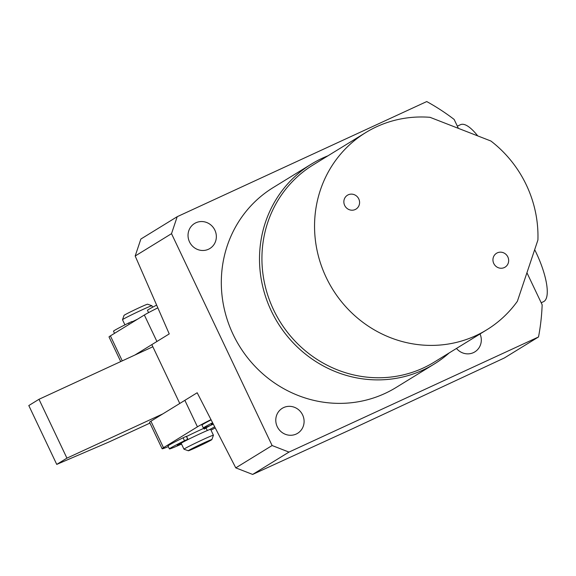 <?xml version="1.0" encoding="UTF-8"?>
<svg xmlns="http://www.w3.org/2000/svg" width="576" height="576" viewBox="0 0 576 576"><rect width="100%" height="100%" fill="white"/><g stroke="black" fill="none" stroke-linecap="round" stroke-linejoin="round"><path stroke-width="0.86" d="M187.726 439.69L186.458 436.277L183.089 437.789A29.333 1.015 154.6 0 0 168.012 445.968L169.409 448.913A29.333 1.015 154.6 0 0 181.548 444.082M186.458 436.277L187.855 439.222L184.486 440.734A29.333 1.015 154.6 0 0 169.409 448.913M181.375 443.729A20.858 0.72 -25.4 0 1 177.314 445.277L181.188 443.326M210.989 430.099A29.333 1.015 154.6 0 0 214.992 428.062M214.43 426.974L209.484 429.653M204.185 429.084A13.039 0.454 154.6 0 0 206.093 427.982M210.578 425.362L206.021 427.824L207.302 430.531M212.839 423.864A20.858 0.72 -25.4 0 1 211.262 424.397L212.702 423.605M212.35 422.906A29.333 1.015 154.6 0 0 203.357 428.033A29.333 1.015 154.6 0 0 213.055 424.289M210.866 420.012A29.333 1.015 154.6 0 0 201.96 425.095L203.357 428.033M168.314 446.616A35.849 1.238 -25.4 0 1 162.122 448.769A35.849 1.238 -25.4 0 1 163.49 447.696L197.438 426.823A35.849 1.238 -25.4 0 1 210.737 419.76M209.945 425.7A19.555 0.677 154.6 0 0 186.559 436.486M197.438 426.823L184.867 400.334L150.919 421.214A35.849 1.238 154.6 0 0 149.544 422.28L162.122 448.769M137.549 319.183A16.294 0.562 154.6 0 0 135.857 320.004A16.294 0.562 154.6 0 0 132.12 321.847M152.633 307.202L151.942 305.755A16.294 0.562 154.6 0 0 151.927 305.741A16.294 0.562 154.6 0 0 133.063 314.122A16.294 0.562 154.6 0 0 122.501 319.716A16.294 0.562 154.6 0 0 122.501 319.738L124.934 324.857M194.537 443.585A16.294 0.562 -25.4 0 1 213.422 435.226A16.294 0.562 -25.4 0 1 213.422 435.247L210.629 429.343A16.294 0.562 -25.4 0 0 191.743 437.702A16.294 0.562 -25.4 0 0 181.181 443.318L183.974 449.208A16.294 0.562 -25.4 0 1 194.537 443.585M151.927 305.741L147.586 304.2A13.039 0.454 154.6 0 0 132.502 310.903A13.039 0.454 154.6 0 0 124.049 315.374L122.501 319.716M196.769 446.256A13.039 0.454 -25.4 0 1 211.874 439.582A13.039 0.454 -25.4 0 1 203.422 444.06A13.039 0.454 -25.4 0 1 188.33 450.763A13.039 0.454 -25.4 0 1 196.769 446.256M136.57 319.788A13.039 0.454 154.6 0 0 132.178 321.977M188.33 450.763L183.996 449.215A16.294 0.562 -25.4 0 1 183.974 449.208M149.933 423.101L109.202 441.893L56.743 464.4L66.931 458.143L162.799 413.906M152.842 346.759L38.988 399.29L66.931 458.143M38.988 399.29L28.8 405.554L56.743 464.4M157.601 307.966A35.849 1.238 154.6 0 0 144.346 315.007L110.398 335.88A35.849 1.238 154.6 0 0 109.03 336.953L120.722 361.577M134.856 355.061L156.917 341.489L144.346 315.007M114.53 333.346L113.515 331.214A29.333 1.015 -25.4 0 1 128.592 323.035L131.969 321.523L132.365 322.373L131.969 321.523M148.558 312.631L147.463 310.334A29.333 1.015 -25.4 0 1 156.398 305.244M534.672 249.689A45.634 13.86 65.2 0 1 545.242 277.524A45.634 13.86 65.2 0 1 543.499 301.694L541.188 302.76M457.33 126.151L460.555 124.668A45.634 13.86 65.2 0 1 477.72 135.886M504.302 267.566A8.15 7.762 58.4 0 0 505.073 267.149A8.15 7.762 58.4 0 0 507.643 256.543A8.15 7.762 58.4 0 0 497.311 252.85A8.15 7.762 58.4 0 0 496.541 253.267A8.15 7.762 58.4 0 0 493.963 263.873A8.15 7.762 58.4 0 0 504.302 267.566M355.212 209.527A8.15 7.762 58.4 0 0 355.982 209.11A8.15 7.762 58.4 0 0 358.56 198.504A8.15 7.762 58.4 0 0 348.221 194.81A8.15 7.762 58.4 0 0 347.45 195.228A8.15 7.762 58.4 0 0 344.88 205.834A8.15 7.762 58.4 0 0 355.212 209.527M376.661 126.727A115.704 110.167 58.4 0 0 365.652 132.631A115.704 110.167 58.4 0 0 329.134 283.219A115.704 110.167 58.4 0 0 475.862 335.65A115.704 110.167 58.4 0 0 486.871 329.746A115.704 110.167 58.4 0 0 517.37 301.291L537.912 240.019A115.704 110.167 58.4 0 0 490.903 141.019L430.013 117.317A115.704 110.167 58.4 0 0 376.661 126.727M365.652 132.631L313.027 164.988A115.704 110.167 58.4 0 0 276.516 315.583A115.704 110.167 58.4 0 0 423.245 368.006A115.704 110.167 58.4 0 0 434.254 362.11L486.871 329.746M311.328 164.124L273.132 187.61A117.338 111.715 58.4 0 0 236.11 340.322A117.338 111.715 58.4 0 0 384.898 393.487A117.338 111.715 58.4 0 0 396.072 387.504L434.261 364.018A117.338 111.715 -121.6 0 1 423.094 370.001A117.338 111.715 -121.6 0 1 274.298 316.836A117.338 111.715 -121.6 0 1 311.328 164.124A117.338 111.715 -121.6 0 1 322.495 158.141A117.338 111.715 -121.6 0 1 327.989 155.794M480.031 333.958A14.666 13.968 -121.6 0 1 474.833 351.878A14.666 13.968 -121.6 0 1 473.436 352.627A14.666 13.968 -121.6 0 1 456.487 348.437M283.651 407.563A14.666 13.968 -121.6 0 1 302.249 414.209A14.666 13.968 -121.6 0 1 297.619 433.296A14.666 13.968 -121.6 0 1 296.222 434.045A14.666 13.968 -121.6 0 1 277.625 427.399A14.666 13.968 -121.6 0 1 282.254 408.312A14.666 13.968 -121.6 0 1 283.651 407.563M195.905 222.775A14.666 13.968 -121.6 0 1 214.502 229.421A14.666 13.968 -121.6 0 1 209.873 248.508A14.666 13.968 -121.6 0 1 208.476 249.257A14.666 13.968 -121.6 0 1 189.878 242.611A14.666 13.968 -121.6 0 1 194.508 223.524A14.666 13.968 -121.6 0 1 195.905 222.775M458.381 128.362L454.14 119.426A215.114 204.818 58.4 0 0 426.744 101.563L177.206 216.691L171.518 233.669L272.11 445.529L288.979 452.088L252.648 474.437L351.662 429.134L504.382 357.955L538.517 336.96A215.114 204.818 58.4 0 0 542.153 304.783L526.939 272.75M252.648 474.437L235.778 467.87L197.179 392.76L179.77 403.466L151.826 344.621L169.236 333.914L135.18 256.01L171.518 233.669M449.215 352.908A117.338 111.715 -121.6 0 1 434.261 364.018M288.979 452.088L538.517 336.96M235.778 467.87L272.11 445.529M135.18 256.01L140.868 239.04L177.206 216.691M184.486 440.734L183.089 437.789M150.919 421.214L163.49 447.696M122.263 360.871L110.398 335.88M128.592 323.035L129.204 324.317M206.244 427.702L206.071 427.342M211.874 439.582L213.422 435.247"/></g></svg>

